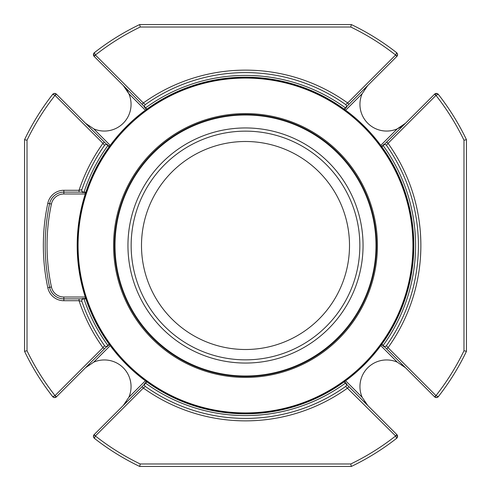 <?xml version="1.0" encoding="UTF-8"?>
<svg xmlns="http://www.w3.org/2000/svg" width="491" height="491" viewBox="0 0 491 491"><rect width="100%" height="100%" fill="white"/><g stroke="black" fill="none" stroke-linecap="round" stroke-linejoin="round"><path stroke-width="0.74" d="M245.5 349.506A104.006 104.006 0 0 1 141.494 245.5A104.006 104.006 0 0 1 245.5 141.494A104.006 104.006 0 0 1 349.506 245.5A104.006 104.006 0 0 1 245.5 349.506M85.87 192.128L84.004 192.128A170.089 170.089 0 0 1 107.848 145.594L109.112 146.864A168.315 168.315 0 0 0 85.262 193.976L63.855 193.976L63.855 190.281L79.051 190.281L81.856 189.679A172.906 172.906 0 0 1 104.552 145.348L102.969 143.329A175.367 175.367 0 0 0 79.051 190.281L79.051 192.128L63.855 192.128A14.558 14.558 0 0 0 49.622 203.642A200.303 200.303 0 0 0 49.622 287.358A14.558 14.558 0 0 0 63.855 298.872L79.051 298.872L79.051 300.719A175.367 175.367 0 0 0 102.969 347.671L104.552 345.652A172.906 172.906 0 0 1 81.856 301.321L79.051 300.719L63.855 300.719A16.406 16.406 0 0 1 47.811 287.744L51.426 286.971A12.711 12.711 0 0 0 63.855 297.024L85.262 297.024A168.315 168.315 0 0 0 85.477 297.687L85.262 297.024A168.315 168.315 0 0 1 85.262 193.976L85.096 192.497L82.243 192.497A171.647 171.647 0 0 1 82.365 192.128L82.243 192.497M93.443 55.053L93.664 53.544L93.934 56.164A2.467 2.467 0 0 0 94.131 56.379L142.022 104.276L143.329 102.969L145.348 104.552A172.906 172.906 0 0 1 345.652 104.552L347.671 102.969L348.978 104.276L396.869 56.379A2.467 2.467 0 0 0 397.066 56.164L397.544 54.163L396.648 52.697A244.984 244.984 0 0 0 351.329 24.55L350.764 27.017L140.236 27.017A242.523 242.523 0 0 0 95.389 55.023L94.352 52.697A244.984 244.984 0 0 1 120.97 34.523A244.984 244.984 0 0 0 94.352 52.697L93.671 53.525M397.066 56.164A2.467 2.467 0 0 0 397.593 54.636A2.467 2.467 0 0 1 397.066 56.164L395.611 55.023L396.648 52.697L397.329 53.525M56.379 94.131L55.072 95.438L102.969 143.329L104.276 142.022L56.379 94.131A2.467 2.467 0 0 0 56.164 93.934L54.163 93.456L52.697 94.352A244.984 244.984 0 0 0 24.55 139.671L27.017 140.236L27.017 350.764A242.523 242.523 0 0 0 55.023 395.611L52.697 396.648A244.984 244.984 0 0 1 34.523 370.03A244.984 244.984 0 0 0 52.697 396.648L53.525 397.329M56.164 93.934A2.467 2.467 0 0 0 54.403 93.419A2.467 2.467 0 0 1 56.164 93.934L55.023 95.389L52.697 94.352A2.467 2.467 0 0 1 53.316 93.787A2.467 2.467 0 0 0 52.697 94.352A244.984 244.984 0 0 0 34.523 120.97A244.984 244.984 0 0 1 52.697 94.352L53.525 93.671M93.664 53.544L94.352 52.697A244.984 244.984 0 0 1 139.671 24.55L140.236 27.017M24.55 139.671L24.55 351.329L27.017 350.764M56.164 397.066A2.467 2.467 0 0 1 53.544 397.336A2.467 2.467 0 0 0 56.379 396.869L104.276 348.978L102.969 347.671L55.072 395.562A0.614 0.614 0 0 1 55.023 395.611L56.164 397.066L54.163 397.544L52.697 396.648A244.984 244.984 0 0 1 24.55 351.329M397.557 435.947L397.336 437.456L397.066 434.836L395.611 435.977A0.614 0.614 0 0 0 395.562 435.928L345.652 386.448A172.906 172.906 0 0 1 145.348 386.448L143.329 388.031L142.022 386.724L94.131 434.621A2.467 2.467 0 0 0 93.934 434.836L93.456 436.837L94.352 438.303A244.984 244.984 0 0 0 139.671 466.45L140.236 463.983L350.764 463.983A242.523 242.523 0 0 0 395.611 435.977L396.648 438.303L397.329 437.475M397.066 434.836A2.467 2.467 0 0 1 397.593 436.364A2.467 2.467 0 0 0 396.869 434.621L348.978 386.724L347.671 388.031A175.367 175.367 0 0 1 143.329 388.031L95.438 435.928A0.614 0.614 0 0 0 95.389 435.977L94.352 438.303A244.984 244.984 0 0 0 120.97 456.477A244.984 244.984 0 0 1 94.352 438.303L93.671 437.475M397.336 437.456L396.648 438.303A244.984 244.984 0 0 1 351.329 466.45L350.764 463.983M435.947 93.443L437.456 93.664L434.836 93.934A2.467 2.467 0 0 0 434.621 94.131L386.724 142.022L388.031 143.329L386.448 145.348A172.906 172.906 0 0 1 386.448 345.652L388.031 347.671L386.724 348.978L381.888 344.136A168.315 168.315 0 0 1 381.176 345.105L380.783 345.646A168.315 168.315 0 0 0 381.176 345.105L382.108 344.885A168.935 168.935 0 0 0 382.329 344.578M397.299 362.168L380.783 345.646A168.315 168.315 0 0 1 345.646 380.783L345.105 381.176A168.315 168.315 0 0 0 345.646 380.783L362.168 397.299A26.692 26.692 0 0 1 397.299 362.168L405.511 367.759L386.724 348.978L434.621 396.869A2.467 2.467 0 0 0 434.836 397.066L436.837 397.544L438.303 396.648A244.984 244.984 0 0 0 466.45 351.329L463.983 350.764L463.983 140.236A242.523 242.523 0 0 0 435.977 95.389L438.303 94.352L437.475 93.671M437.456 93.664L438.303 94.352A2.467 2.467 0 0 0 434.836 93.934L435.977 95.389A0.614 0.614 0 0 0 435.928 95.438L388.031 143.329A175.367 175.367 0 0 1 388.031 347.671L435.928 395.562A0.614 0.614 0 0 0 435.977 395.611L438.303 396.648A2.467 2.467 0 0 1 437.684 397.213A2.467 2.467 0 0 0 438.303 396.648L437.475 397.329M84.004 192.128L79.051 192.128M83.605 192.128A1.847 1.847 0 0 1 81.856 189.679M81.856 301.321A1.847 1.847 0 0 1 83.605 298.872L85.87 298.872A168.315 168.315 0 0 1 85.477 297.687L85.096 298.503A168.935 168.935 0 0 0 85.219 298.872M79.051 298.872L83.605 298.872M384.048 144.176L384.269 144.477A171.647 171.647 0 0 0 384.048 144.176L382.108 146.115L381.176 145.895A168.315 168.315 0 0 0 380.783 145.354L381.176 145.895A168.315 168.315 0 0 1 381.888 146.864L386.724 142.022M383.631 145.115A1.847 1.847 0 0 1 386.448 145.348M345.652 104.552A1.847 1.847 0 0 1 345.885 107.369L344.136 109.112A168.315 168.315 0 0 1 345.105 109.824L345.646 110.217A168.315 168.315 0 0 0 345.105 109.824L344.885 108.892A168.935 168.935 0 0 0 344.578 108.671M348.978 104.276L345.885 107.369M351.329 24.55L139.671 24.55M144.176 106.952L144.477 106.731A171.647 171.647 0 0 0 144.176 106.952L146.115 108.892L145.895 109.824A168.315 168.315 0 0 0 145.354 110.217L145.895 109.824A168.315 168.315 0 0 1 146.864 109.112L142.022 104.276M145.115 107.369A1.847 1.847 0 0 1 145.348 104.552M145.594 107.848A170.089 170.089 0 0 1 345.406 107.848M146.864 109.112A168.315 168.315 0 0 1 344.136 109.112M104.552 145.348A1.847 1.847 0 0 1 107.369 145.115L107.848 145.594M104.276 142.022L107.369 145.115M106.952 346.824L106.731 346.523A171.647 171.647 0 0 0 106.952 346.824L108.892 344.885L109.824 345.105A168.315 168.315 0 0 0 110.217 345.646L109.824 345.105A168.315 168.315 0 0 1 109.112 344.136L104.276 348.978M107.369 345.885A1.847 1.847 0 0 1 104.552 345.652M107.848 345.406A170.089 170.089 0 0 1 84.004 298.872M109.112 344.136A168.315 168.315 0 0 1 85.87 298.872M145.348 386.448A1.847 1.847 0 0 1 145.115 383.631L146.864 381.888A168.315 168.315 0 0 1 145.895 381.176L145.354 380.783A168.315 168.315 0 0 0 145.895 381.176L146.115 382.108A168.935 168.935 0 0 0 146.422 382.329M142.022 386.724L145.115 383.631M139.671 466.45L351.329 466.45M346.824 384.048L346.523 384.269A171.647 171.647 0 0 0 346.824 384.048L344.885 382.108L345.105 381.176A168.315 168.315 0 0 1 344.136 381.888L348.978 386.724M345.885 383.631A1.847 1.847 0 0 1 345.652 386.448M345.406 383.152A170.089 170.089 0 0 1 145.594 383.152M344.136 381.888A168.315 168.315 0 0 1 146.864 381.888M381.888 146.864A168.315 168.315 0 0 1 381.888 344.136M383.152 145.594A170.089 170.089 0 0 1 383.152 345.406M386.448 345.652A1.847 1.847 0 0 1 383.631 345.885M466.45 351.329L466.45 139.671L463.983 140.236M466.45 139.671A244.984 244.984 0 0 0 438.303 94.352A2.467 2.467 0 0 0 434.836 93.934M106.952 144.176A171.647 171.647 0 0 0 106.731 144.477L106.952 144.176L108.892 146.115L110.217 145.354A168.315 168.315 0 0 0 109.824 145.895A168.315 168.315 0 0 0 109.112 146.864M85.096 192.497A168.935 168.935 0 0 1 85.219 192.128M108.671 146.422A168.935 168.935 0 0 1 108.892 146.115M346.824 106.952A171.647 171.647 0 0 0 346.523 106.731L346.824 106.952L344.885 108.892M146.115 108.892A168.935 168.935 0 0 1 146.422 108.671M384.048 346.824A171.647 171.647 0 0 0 384.269 346.523L384.048 346.824L382.108 344.885M382.108 146.115A168.935 168.935 0 0 1 382.329 146.422M144.176 384.048A171.647 171.647 0 0 0 144.477 384.269L144.176 384.048L146.115 382.108M344.885 382.108A168.935 168.935 0 0 1 344.578 382.329M405.511 123.241A26.692 26.692 0 0 1 397.299 128.832L405.511 123.241A26.692 26.692 0 0 1 362.168 93.701L367.759 85.489A26.692 26.692 0 0 0 364.61 89.288A26.692 26.692 0 0 1 367.759 85.489M123.241 85.489A26.692 26.692 0 0 1 128.832 93.701L123.241 85.489A26.692 26.692 0 0 1 93.701 128.832L85.489 123.241A26.692 26.692 0 0 0 89.288 126.39A26.692 26.692 0 0 1 85.489 123.241M53.544 93.664A2.467 2.467 0 0 1 54.329 93.425A2.467 2.467 0 0 0 53.544 93.664L55.053 93.443M93.934 56.164A2.467 2.467 0 0 1 93.407 54.636A2.467 2.467 0 0 0 93.934 56.164L95.389 55.023A0.614 0.614 0 0 0 95.438 55.072L143.329 102.969A175.367 175.367 0 0 1 347.671 102.969L395.562 55.072A0.614 0.614 0 0 0 395.611 55.023A242.523 242.523 0 0 0 350.764 27.017M93.431 54.286A2.467 2.467 0 0 1 94.352 52.697A2.467 2.467 0 0 0 93.431 54.286M53.316 397.213A2.467 2.467 0 0 1 52.697 396.648A2.467 2.467 0 0 0 53.316 397.213M128.832 397.299L145.354 380.783A168.315 168.315 0 0 1 110.217 345.646L93.701 362.168A26.692 26.692 0 0 1 128.832 397.299L123.241 405.511A26.692 26.692 0 0 0 126.39 401.712A26.692 26.692 0 0 1 123.241 405.511M93.701 362.168L85.489 367.759A26.692 26.692 0 0 1 89.288 364.61A26.692 26.692 0 0 0 85.489 367.759M93.934 434.836A2.467 2.467 0 0 0 93.407 436.364A2.467 2.467 0 0 1 93.934 434.836L95.389 435.977A242.523 242.523 0 0 0 140.236 463.983M397.569 436.714A2.467 2.467 0 0 1 396.648 438.303A2.467 2.467 0 0 0 397.569 436.714M362.168 397.299L367.759 405.511A26.692 26.692 0 0 1 364.61 401.712A26.692 26.692 0 0 0 367.759 405.511M405.511 367.759A26.692 26.692 0 0 0 401.712 364.61A26.692 26.692 0 0 1 405.511 367.759L434.621 396.869A2.467 2.467 0 0 0 436.597 397.581A2.467 2.467 0 0 1 434.621 396.869L435.928 395.562M437.456 397.336A2.467 2.467 0 0 1 436.671 397.575A2.467 2.467 0 0 0 437.456 397.336L435.947 397.557M82.243 298.503A171.647 171.647 0 0 0 82.365 298.872L82.243 298.503L85.096 298.503M108.892 344.885A168.935 168.935 0 0 1 108.671 344.578M128.832 93.701L145.354 110.217A168.315 168.315 0 0 0 110.217 145.354L93.701 128.832M397.299 128.832L380.783 145.354A168.315 168.315 0 0 0 345.646 110.217L362.168 93.701M245.5 77.492A168.008 168.008 0 0 1 413.508 245.5A168.008 168.008 0 0 1 245.5 413.508A168.008 168.008 0 0 1 77.492 245.5A168.008 168.008 0 0 1 245.5 77.492A168.008 168.008 0 0 1 413.508 245.5A168.008 168.008 0 0 1 245.5 413.508A168.008 168.008 0 0 1 77.492 245.5A168.008 168.008 0 0 1 245.5 77.492M245.5 412.925A167.425 167.425 0 0 1 100.508 161.785A167.425 167.425 0 0 1 390.492 161.785A167.425 167.425 0 0 1 245.5 412.925M245.5 377.426A131.926 131.926 0 0 0 359.75 179.54A131.926 131.926 0 0 0 131.25 179.54A131.926 131.926 0 0 0 245.5 377.426M114.501 245.5A130.999 130.999 0 0 0 310.999 358.946A130.999 130.999 0 0 0 310.999 132.054A130.999 130.999 0 0 0 114.501 245.5M376.008 245.5A130.508 130.508 0 0 0 180.246 132.478A130.508 130.508 0 0 0 180.246 358.522A130.508 130.508 0 0 0 376.008 245.5M63.855 190.281A16.406 16.406 0 0 0 47.811 203.256L51.426 204.029A198.456 198.456 0 0 0 51.426 286.971M47.811 203.256A202.151 202.151 0 0 0 47.811 287.744M63.855 297.024L63.855 300.719M396.869 56.379L395.562 55.072M55.072 95.438A0.614 0.614 0 0 0 55.023 95.389A242.523 242.523 0 0 0 27.017 140.236M94.131 56.379L95.438 55.072M55.072 395.562L56.379 396.869M95.438 435.928L94.131 434.621M395.562 435.928L396.869 434.621M463.983 350.764A242.523 242.523 0 0 1 435.977 395.611L434.836 397.066M434.621 94.131L435.928 95.438M63.855 193.976A12.711 12.711 0 0 0 51.426 204.029M245.5 77.983A167.517 167.517 0 0 1 390.572 329.258A167.517 167.517 0 0 1 100.428 329.258A167.517 167.517 0 0 1 245.5 77.983M363.052 245.5A117.552 117.552 0 0 0 245.5 127.948A117.552 117.552 0 0 0 127.948 245.5A117.552 117.552 0 0 0 245.5 363.052A117.552 117.552 0 0 0 363.052 245.5M131.152 245.5A114.348 114.348 0 0 1 302.677 146.471A114.348 114.348 0 0 1 302.677 344.529A114.348 114.348 0 0 1 131.152 245.5M397.336 53.544L397.557 55.053M53.544 397.336L55.053 397.557M93.664 437.456L93.443 435.947"/></g></svg>
